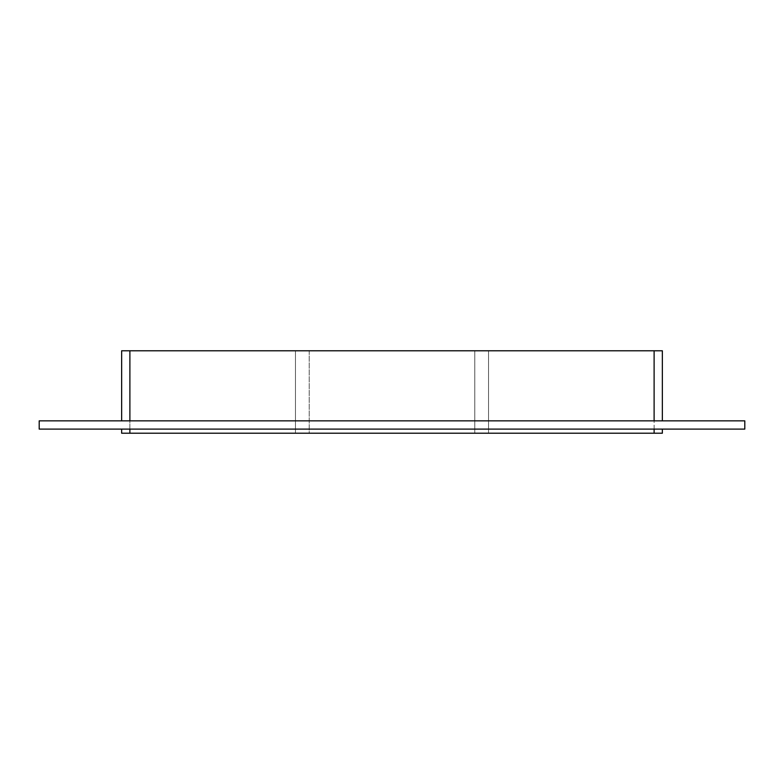 <?xml version="1.0" encoding="UTF-8"?>
<svg xmlns="http://www.w3.org/2000/svg" width="784" height="784" viewBox="0 0 784 784"><rect width="100%" height="100%" fill="white"/><g stroke="black" fill="none" stroke-linecap="round" stroke-linejoin="round"><path stroke-width="0.59" stroke-dasharray="3.92 2.94" d="M474.79 350.781L474.79 433.219L474.79 350.781L309.21 350.781L474.79 350.781M488.53 350.781L488.53 433.219L488.53 350.781L654.111 350.781L654.111 433.219L488.53 433.219L654.111 433.219L654.111 350.781L488.53 350.781M309.21 350.781L309.21 433.219L474.79 433.219L309.21 433.219L309.21 350.781M295.47 350.781L295.47 433.219L295.47 350.781L129.889 350.781L295.47 350.781M129.889 429.103L662.353 429.103L121.647 429.103L129.889 429.103L129.889 433.219L295.47 433.219L129.889 433.219L129.889 350.781L129.889 420.851L121.647 420.851L654.111 420.851L129.889 420.851M662.353 429.103L662.353 433.219L129.889 433.219L129.889 350.781L662.353 350.781L662.353 420.851L654.111 420.851L662.353 420.851M744.8 420.851L39.2 420.851L39.2 429.103L744.8 429.103L744.8 420.851M129.889 433.219L121.647 433.219M121.647 350.781L129.889 350.781M654.111 433.219L654.111 429.103M654.111 420.851L654.111 350.781"/><path stroke-width="1.18" d="M39.2 420.851L744.8 420.851L744.8 429.103L39.2 429.103L39.2 420.851M654.111 429.103L654.111 433.219L662.353 433.219L662.353 429.103M662.353 420.851L662.353 350.781L654.111 350.781L654.111 420.851M654.111 433.219L129.889 433.219L129.889 429.103M121.647 433.219L121.647 429.103L121.647 433.219L129.889 433.219M121.647 420.851L121.647 350.781L121.647 420.851M129.889 420.851L129.889 350.781L121.647 350.781M129.889 350.781L654.111 350.781"/></g></svg>
